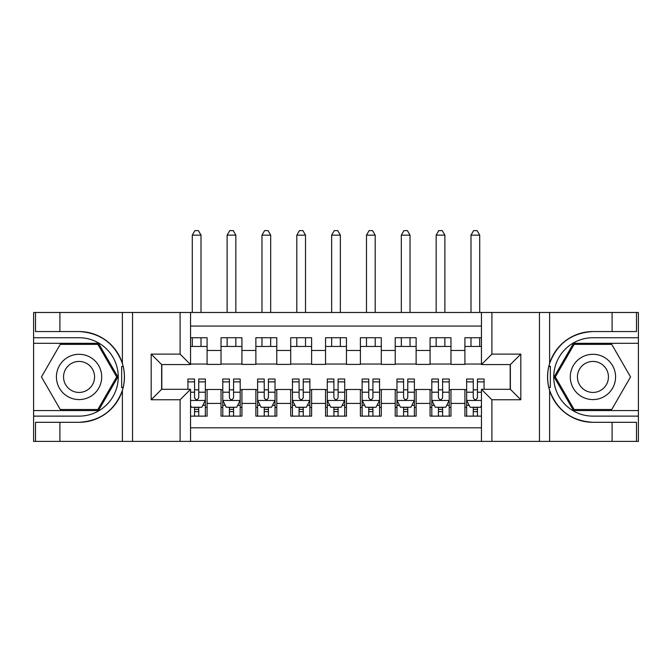<?xml version="1.0" encoding="UTF-8"?>
<svg xmlns="http://www.w3.org/2000/svg" width="672" height="672" viewBox="0 0 672 672"><rect width="100%" height="100%" fill="white"/><g stroke="black" fill="none" stroke-linecap="round" stroke-linejoin="round"><path stroke-width="1.01" d="M190.546 441.386L481.454 441.386L481.454 389.306L510.367 389.306L510.367 364.568L481.454 364.568L481.454 312.48L190.546 312.48L190.546 364.568L161.633 364.568L161.633 389.306L190.546 389.306L190.546 441.386L59.9 441.386L59.9 422.31L79.061 422.31A45.377 45.377 0 0 0 122.396 390.415C125.051 381.436 125.051 372.448 122.396 363.46A45.377 45.377 0 0 0 79.061 331.556L59.9 331.556L59.9 312.48L33.6 312.48L33.6 410.558L98.473 410.558L117.886 376.933L98.473 343.316L33.6 343.316M481.454 337.739L464.906 337.739L464.906 350.456L450.971 350.456L450.971 364.392L464.906 364.392L464.906 350.456M450.971 350.456L450.971 337.739L430.063 337.739L430.063 350.456L416.128 350.456L416.128 364.392L430.063 364.392L430.063 350.456M416.128 350.456L416.128 337.739L395.228 337.739L395.228 350.456L381.293 350.456L381.293 364.392L395.228 364.392L395.228 350.456M381.293 350.456L381.293 337.739L360.385 337.739L360.385 350.456L346.45 350.456L346.45 364.392L360.385 364.392L360.385 350.456M346.45 350.456L346.45 337.739L325.55 337.739L325.55 350.456L311.615 350.456L311.615 364.392L325.55 364.392L325.55 350.456M311.615 350.456L311.615 337.739L290.707 337.739L290.707 350.456L276.772 350.456L276.772 364.392L290.707 364.392L290.707 350.456M276.772 350.456L276.772 337.739L255.872 337.739L255.872 350.456L241.937 350.456L241.937 364.392L255.872 364.392L255.872 350.456M241.937 350.456L241.937 337.739L221.029 337.739L221.029 364.392L207.094 364.392L207.094 337.739L190.546 337.739M190.546 416.128L207.094 416.128L207.094 389.474L221.029 389.474L221.029 416.128L241.937 416.128L241.937 389.474L255.872 389.474L255.872 403.41L241.937 403.41M255.872 403.41L255.872 416.128L276.772 416.128L276.772 389.474L290.707 389.474L290.707 403.41L276.772 403.41M290.707 403.41L290.707 416.128L311.615 416.128L311.615 389.474L325.55 389.474L325.55 403.41L311.615 403.41M325.55 403.41L325.55 416.128L346.45 416.128L346.45 389.474L360.385 389.474L360.385 403.41L346.45 403.41M360.385 403.41L360.385 416.128L381.293 416.128L381.293 389.474L395.228 389.474L395.228 403.41L381.293 403.41M395.228 403.41L395.228 416.128L416.128 416.128L416.128 389.474L430.063 389.474L430.063 403.41L416.128 403.41M430.063 403.41L430.063 416.128L450.971 416.128L450.971 389.474L464.906 389.474L464.906 403.41L450.971 403.41M481.454 326.071L190.546 326.071M190.546 427.804L481.454 427.804M464.906 403.41L464.906 416.128L481.454 416.128M161.809 364.568L161.809 389.306M510.191 389.306L510.191 364.568M190.546 346.45L207.094 346.45M190.546 364.048L207.094 364.048M194.552 389.827L198.736 389.827M205.355 389.827L207.094 389.827M194.552 407.417L198.736 407.417M205.355 407.417L207.094 407.417M221.029 364.048L241.937 364.048M221.029 346.45L241.937 346.45M221.029 389.827L222.776 389.827M229.396 389.827L233.57 389.827M240.19 389.827L241.937 389.827M221.029 407.417L222.776 407.417M229.396 407.417L233.57 407.417M240.19 407.417L241.937 407.417M255.872 389.827L257.611 389.827M264.23 389.827L268.414 389.827M275.033 389.827L276.772 389.827M255.872 407.417L257.611 407.417M264.23 407.417L268.414 407.417M275.033 407.417L276.772 407.417M255.872 346.45L276.772 346.45M255.872 364.048L276.772 364.048M290.707 389.827L292.454 389.827M299.074 389.827L303.248 389.827M309.868 389.827L311.615 389.827M290.707 407.417L292.454 407.417M299.074 407.417L303.248 407.417M309.868 407.417L311.615 407.417M290.707 346.45L311.615 346.45M290.707 364.048L311.615 364.048M325.55 389.827L327.289 389.827M333.908 389.827L338.092 389.827M344.711 389.827L346.45 389.827M325.55 407.417L327.289 407.417M333.908 407.417L338.092 407.417M344.711 407.417L346.45 407.417M325.55 346.45L346.45 346.45M325.55 364.048L346.45 364.048M360.385 389.827L362.132 389.827M368.752 389.827L372.926 389.827M379.546 389.827L381.293 389.827M360.385 407.417L362.132 407.417M368.752 407.417L372.926 407.417M379.546 407.417L381.293 407.417M360.385 346.45L381.293 346.45M360.385 364.048L381.293 364.048M395.228 389.827L396.967 389.827M403.586 389.827L407.77 389.827M414.389 389.827L416.128 389.827M395.228 407.417L396.967 407.417M403.586 407.417L407.77 407.417M414.389 407.417L416.128 407.417M395.228 346.45L416.128 346.45M395.228 364.048L416.128 364.048M430.063 389.827L431.81 389.827M438.43 389.827L442.604 389.827M449.224 389.827L450.971 389.827M430.063 407.417L431.81 407.417M438.43 407.417L442.604 407.417M449.224 407.417L450.971 407.417M430.063 346.45L450.971 346.45M430.063 364.048L450.971 364.048M464.906 389.827L466.645 389.827M473.264 389.827L477.448 389.827M464.906 407.417L466.645 407.417M473.264 407.417L477.448 407.417M464.906 346.45L481.454 346.45M464.906 364.048L481.454 364.048M194.552 411.6L198.736 411.6M190.546 405.502L191.419 407.249L201.869 407.249L205.355 400.277L205.355 379.025L198.736 379.025L198.736 381.864L205.355 381.864M205.355 400.277L205.355 416.128M187.933 389.306L187.933 379.025L194.552 379.025L194.552 397.664C195.947 400.352 197.341 400.352 198.736 397.664L198.736 381.864M198.736 407.249L198.736 416.128M194.552 416.128L194.552 407.249M201.004 346.45L201.004 337.739M201.004 312.48L201.004 235.141L192.293 235.141L192.293 312.48M192.293 346.45L192.293 337.739M192.293 235.141L194.905 230.614L198.391 230.614L201.004 235.141M90.384 357.328A22.646 22.646 0 0 0 59.455 365.61A22.646 22.646 0 0 0 67.746 396.547A22.646 22.646 0 0 0 98.675 388.256A22.646 22.646 0 0 0 90.384 357.328M86.814 363.51A15.506 15.506 0 0 0 65.638 369.18A15.506 15.506 0 0 0 71.316 390.365A15.506 15.506 0 0 0 92.492 384.686A15.506 15.506 0 0 0 86.814 363.51M97.868 409.508L60.262 409.508L41.454 376.933L60.262 344.358L97.868 344.358L116.676 376.933L97.868 409.508M604.254 357.328A22.646 22.646 0 0 0 573.325 365.61A22.646 22.646 0 0 0 581.616 396.547A22.646 22.646 0 0 0 612.545 388.256A22.646 22.646 0 0 0 604.254 357.328M600.684 363.51A15.506 15.506 0 0 0 579.508 369.18A15.506 15.506 0 0 0 585.186 390.365A15.506 15.506 0 0 0 606.362 384.686A15.506 15.506 0 0 0 600.684 363.51M611.738 409.508L574.132 409.508L555.324 376.933L574.132 344.358L611.738 344.358L630.546 376.933L611.738 409.508M121.657 387.4L123.22 387.4A45.377 45.377 0 0 0 123.228 366.492L121.657 366.492L121.657 387.668L123.152 387.668M59.9 312.48L122.396 312.48L122.396 363.46C114.828 343.476 100.388 332.85 79.061 331.556M79.061 422.31C100.388 421.025 114.828 410.39 122.396 390.415L122.396 441.386M180.096 441.386L180.096 399.756L151.183 399.756L151.183 354.119L180.096 354.119L180.096 312.48L132.544 312.48L132.544 441.386M59.9 441.386L33.6 441.386L33.6 410.558M33.6 416.128L79.061 416.128A39.194 39.194 0 0 0 118.255 376.933A39.194 39.194 0 0 0 79.061 337.739L33.6 337.739M122.396 312.48L132.544 312.48M180.096 312.48L190.546 312.48M59.9 422.31L35.515 422.31L35.515 441.386M59.9 331.556L35.515 331.556L35.515 312.48M180.096 399.756L190.546 389.306M151.183 399.756L161.633 389.306M151.183 354.119L161.633 364.568M180.096 354.119L190.546 364.568M121.657 366.492L123.161 366.223M124.278 380.831L124.412 375.337M123.967 370.381L123.724 368.903M550.343 366.475L548.78 366.475A45.377 45.377 0 0 0 548.772 387.374L550.343 387.374L550.343 366.206L548.848 366.206A45.377 45.377 0 0 1 592.939 331.556C571.612 332.85 557.172 343.476 549.604 363.46C546.949 372.431 546.949 381.419 549.604 390.415C557.172 410.39 571.612 421.025 592.939 422.31L612.1 422.31L612.1 441.386L638.4 441.386L638.4 343.316L573.527 343.316L554.114 376.933L573.527 410.558L638.4 410.558M550.343 387.374L548.839 387.643A45.377 45.377 0 0 0 592.939 422.31M481.454 312.48L612.1 312.48L612.1 331.556L592.939 331.556M491.904 312.48L491.904 354.119L520.817 354.119L520.817 399.756L491.904 399.756L491.904 441.386L539.456 441.386L539.456 312.48M549.604 390.415L549.604 441.386L612.1 441.386M612.1 312.48L638.4 312.48L638.4 343.316M638.4 337.739L592.939 337.739A39.194 39.194 0 0 0 553.745 376.933A39.194 39.194 0 0 0 592.939 416.128L638.4 416.128M549.604 441.386L539.456 441.386M491.904 441.386L481.454 441.386M612.1 331.556L636.485 331.556L636.485 312.48M612.1 422.31L636.485 422.31L636.485 441.386M491.904 354.119L481.454 364.568M520.817 354.119L510.367 364.568M520.817 399.756L510.367 389.306M491.904 399.756L481.454 389.306M547.722 373.044L547.588 378.538M548.033 383.485L548.276 384.964M229.396 411.6L233.57 411.6M222.776 381.864L229.396 381.864L229.396 379.025L222.776 379.025L222.776 400.277L226.254 407.249L236.712 407.249L240.19 400.277L240.19 379.025L233.57 379.025L233.57 381.864L240.19 381.864M240.19 400.277L240.19 416.128M222.776 400.277L222.776 416.128M233.57 407.249L233.57 416.128M229.396 416.128L229.396 407.249M229.396 381.864L229.396 397.664C230.782 400.352 232.176 400.352 233.57 397.664L233.57 381.864M235.838 346.45L235.838 337.739M235.838 312.48L235.838 235.141L227.128 235.141L227.128 312.48M227.128 346.45L227.128 337.739M227.128 235.141L229.74 230.614L233.226 230.614L235.838 235.141M264.23 411.6L268.414 411.6M257.611 381.864L264.23 381.864L264.23 379.025L257.611 379.025L257.611 400.277L261.097 407.249L271.547 407.249L275.033 400.277L275.033 379.025L268.414 379.025L268.414 381.864L275.033 381.864M275.033 400.277L275.033 416.128M257.611 400.277L257.611 416.128M268.414 407.249L268.414 416.128M264.23 416.128L264.23 407.249M264.23 381.864L264.23 397.664C265.625 400.352 267.019 400.352 268.414 397.664L268.414 381.864M270.682 346.45L270.682 337.739M270.682 312.48L270.682 235.141L261.971 235.141L261.971 312.48M261.971 346.45L261.971 337.739M261.971 235.141L264.583 230.614L268.061 230.614L270.682 235.141M299.074 411.6L303.248 411.6M292.454 381.864L299.074 381.864L299.074 379.025L292.454 379.025L292.454 400.277L295.932 407.249L306.39 407.249L309.868 400.277L309.868 379.025L303.248 379.025L303.248 381.864L309.868 381.864M309.868 400.277L309.868 416.128M292.454 400.277L292.454 416.128M303.248 407.249L303.248 416.128M299.074 416.128L299.074 407.249M299.074 381.864L299.074 397.664C300.46 400.352 301.854 400.352 303.248 397.664L303.248 381.864M305.516 346.45L305.516 337.739M305.516 312.48L305.516 235.141L296.806 235.141L296.806 312.48M296.806 346.45L296.806 337.739M296.806 235.141L299.418 230.614L302.904 230.614L305.516 235.141M333.908 411.6L338.092 411.6M327.289 381.864L333.908 381.864L333.908 379.025L327.289 379.025L327.289 400.277L330.775 407.249L341.225 407.249L344.711 400.277L344.711 379.025L338.092 379.025L338.092 381.864L344.711 381.864M344.711 400.277L344.711 416.128M327.289 400.277L327.289 416.128M338.092 407.249L338.092 416.128M333.908 416.128L333.908 407.249M333.908 381.864L333.908 397.664C335.303 400.352 336.697 400.352 338.092 397.664L338.092 381.864M340.351 346.45L340.351 337.739M340.351 312.48L340.351 235.141L331.649 235.141L331.649 312.48M331.649 346.45L331.649 337.739M331.649 235.141L334.261 230.614L337.739 230.614L340.351 235.141M368.752 411.6L372.926 411.6M362.132 381.864L368.752 381.864L368.752 379.025L362.132 379.025L362.132 400.277L365.61 407.249L376.068 407.249L379.546 400.277L379.546 379.025L372.926 379.025L372.926 381.864L379.546 381.864M379.546 400.277L379.546 416.128M362.132 400.277L362.132 416.128M372.926 407.249L372.926 416.128M368.752 416.128L368.752 407.249M368.752 381.864L368.752 397.664C370.138 400.352 371.532 400.352 372.926 397.664L372.926 381.864M375.194 346.45L375.194 337.739M375.194 312.48L375.194 235.141L366.484 235.141L366.484 312.48M366.484 346.45L366.484 337.739M366.484 235.141L369.096 230.614L372.582 230.614L375.194 235.141M403.586 411.6L407.77 411.6M396.967 381.864L403.586 381.864L403.586 379.025L396.967 379.025L396.967 400.277L400.453 407.249L410.903 407.249L414.389 400.277L414.389 379.025L407.77 379.025L407.77 381.864L414.389 381.864M414.389 400.277L414.389 416.128M396.967 400.277L396.967 416.128M407.77 407.249L407.77 416.128M403.586 416.128L403.586 407.249M403.586 381.864L403.586 397.664C404.981 400.352 406.375 400.352 407.77 397.664L407.77 381.864M410.029 346.45L410.029 337.739M410.029 312.48L410.029 235.141L401.318 235.141L401.318 312.48M401.318 346.45L401.318 337.739M401.318 235.141L403.939 230.614L407.417 230.614L410.029 235.141M438.43 411.6L442.604 411.6M431.81 381.864L438.43 381.864L438.43 379.025L431.81 379.025L431.81 400.277L435.288 407.249L445.746 407.249L449.224 400.277L449.224 379.025L442.604 379.025L442.604 381.864L449.224 381.864M449.224 400.277L449.224 416.128M431.81 400.277L431.81 416.128M442.604 407.249L442.604 416.128M438.43 416.128L438.43 407.249M438.43 381.864L438.43 397.664C439.816 400.352 441.21 400.352 442.604 397.664L442.604 381.864M444.872 346.45L444.872 337.739M444.872 312.48L444.872 235.141L436.162 235.141L436.162 312.48M436.162 346.45L436.162 337.739M436.162 235.141L438.774 230.614L442.26 230.614L444.872 235.141M473.264 411.6L477.448 411.6M484.067 381.864L484.067 379.025L477.448 379.025L477.448 381.864L484.067 381.864L484.067 389.306M469.174 405.325L466.645 405.325L466.645 379.025L473.264 379.025L473.264 397.664C474.659 400.352 476.053 400.352 477.448 397.664L477.448 381.864M466.645 405.325L466.645 416.128M466.645 400.277L470.131 407.249L480.581 407.249L481.454 405.502M477.448 407.249L477.448 416.128M473.264 416.128L473.264 407.249M479.707 346.45L479.707 337.739M479.707 312.48L479.707 235.141L470.996 235.141L470.996 312.48M470.996 346.45L470.996 337.739M470.996 235.141L473.609 230.614L477.095 230.614L479.707 235.141M221.029 403.41L207.094 403.41M221.029 350.456L207.094 350.456M190.546 400.453L205.271 400.453M205.355 405.325L202.826 405.325M187.933 381.864L194.552 381.864M198.736 392.204L205.355 392.204M190.546 392.204L194.552 392.204M194.552 409.382L198.736 409.382M549.604 312.48L549.604 363.46M222.86 400.453L240.106 400.453M240.19 405.325L237.67 405.325M225.296 405.325L222.776 405.325M233.57 392.204L240.19 392.204M222.776 392.204L229.396 392.204M229.396 409.382L233.57 409.382M257.704 400.453L274.949 400.453M275.033 405.325L272.504 405.325M260.14 405.325L257.611 405.325M268.414 392.204L275.033 392.204M257.611 392.204L264.23 392.204M264.23 409.382L268.414 409.382M292.538 400.453L309.784 400.453M309.868 405.325L307.348 405.325M294.974 405.325L292.454 405.325M303.248 392.204L309.868 392.204M292.454 392.204L299.074 392.204M299.074 409.382L303.248 409.382M327.382 400.453L344.618 400.453M344.711 405.325L342.182 405.325M329.818 405.325L327.289 405.325M338.092 392.204L344.711 392.204M327.289 392.204L333.908 392.204M333.908 409.382L338.092 409.382M362.216 400.453L379.462 400.453M379.546 405.325L377.026 405.325M364.652 405.325L362.132 405.325M372.926 392.204L379.546 392.204M362.132 392.204L368.752 392.204M368.752 409.382L372.926 409.382M397.051 400.453L414.296 400.453M414.389 405.325L411.86 405.325M399.496 405.325L396.967 405.325M407.77 392.204L414.389 392.204M396.967 392.204L403.586 392.204M403.586 409.382L407.77 409.382M431.894 400.453L449.14 400.453M449.224 405.325L446.704 405.325M434.33 405.325L431.81 405.325M442.604 392.204L449.224 392.204M431.81 392.204L438.43 392.204M438.43 409.382L442.604 409.382M466.729 400.453L481.454 400.453M466.645 381.864L473.264 381.864M477.448 392.204L481.454 392.204M466.645 392.204L473.264 392.204M473.264 409.382L477.448 409.382"/></g></svg>
